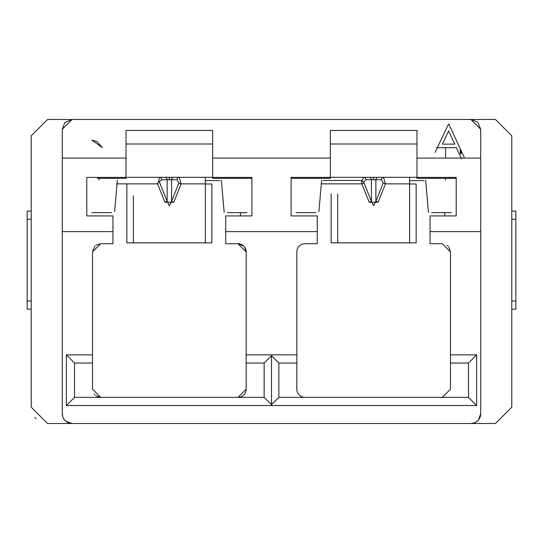 <?xml version="1.0" encoding="UTF-8"?>
<svg xmlns="http://www.w3.org/2000/svg" width="543" height="543" viewBox="0 0 543 543"><rect width="100%" height="100%" fill="white"/><g stroke="black" fill="none" stroke-linecap="round" stroke-linejoin="round"><path stroke-width="0.81" d="M91.882 140.108L96.722 141.411L102.383 147.587L91.882 140.108M86.792 178.328L86.792 215.924L86.792 177.398L126.024 177.398L126.024 178.328L97.421 178.328M291.116 178.328L291.116 215.924L291.116 177.398L330.348 177.398L330.348 178.328L291.116 178.328L291.116 215.924L317.268 215.924L317.268 243.712L305.01 243.712A8.172 8.172 0 0 0 296.838 251.884L296.838 354.864L246.162 354.864L246.162 363.036L264.142 363.036L271.5 355.679L278.858 363.036L296.838 363.036L296.838 354.864M251.884 178.328L251.884 215.924L251.884 178.328L212.652 178.328L212.652 130.429L126.024 130.429L126.024 177.398M445.579 178.328L456.208 178.328L456.208 215.924L430.056 215.924L456.208 215.924L456.208 177.398L416.976 177.398L416.976 178.328L445.579 178.328L445.579 179.964L445.579 178.328L455.285 178.328M296.838 363.036L296.838 389.188A8.172 8.172 0 0 0 305.01 397.361A8.172 8.172 0 0 1 296.838 389.188M442.314 397.361L450.486 389.188L450.486 363.036L468.466 363.036L468.466 397.361L278.858 397.361L271.5 404.718L278.858 397.361L278.858 363.036M298.698 394.381L299.227 394.971M300.788 396.186L302.003 396.79M302.003 244.289L301.426 244.54M299.227 246.108L298.867 246.495M296.838 251.884A8.172 8.172 0 0 1 305.01 243.712M461.109 150.642L461.109 153.812M460.294 148.87L460.294 153.812M99.05 179.964L99.05 178.328M240.997 244.289A8.172 8.172 0 0 0 237.99 243.712A8.172 8.172 0 0 1 243.773 246.108L237.99 243.712L246.162 251.884A8.172 8.172 0 0 0 244.133 246.495A8.172 8.172 0 0 1 246.162 251.884L244.526 246.977M245.592 392.195A8.172 8.172 0 0 0 246.162 389.188L237.99 397.361A8.172 8.172 0 0 0 243.379 395.331M246.162 389.188A8.172 8.172 0 0 1 237.99 397.361L246.162 389.188L246.162 363.036M474.528 422.827L470.917 423.513L495.44 423.513L511.784 407.169L511.784 135.831L495.44 119.487L47.56 119.487L31.216 135.831L31.216 407.169L47.56 423.513L470.917 423.513L72.083 423.513L65.852 421.287M445.579 158.061L445.579 147.703M330.348 144.004L416.976 144.004M126.024 144.004L212.652 144.004M477.854 122.358L480.725 129.295L470.917 119.487L469.281 119.487L470.917 119.487L477.385 121.924M73.719 119.487L81.891 119.487M461.109 119.487L469.281 119.487M62.961 417.316L62.275 413.705L62.275 129.295L64.712 122.827M65.146 122.358L72.083 119.487L62.275 129.295M65.146 420.642L63.49 418.443M34.908 417.506L36.008 418.728M450.486 363.036L450.486 251.884L442.314 243.712L430.056 243.712L430.056 231.617L480.725 231.617L480.725 413.705L478.492 419.936M477.854 420.642L475.648 422.298M480.725 129.295L480.725 158.061L416.976 158.061L416.976 130.429L330.348 130.429L330.348 177.398M448.498 124.109L435.072 152.42M464.367 157.701L448.864 124.109M237.99 243.712L225.732 243.712L225.732 215.924L251.884 215.924L251.884 177.398L212.652 177.398M264.142 363.036L264.142 397.361L74.534 397.361L66.361 405.533L476.639 405.533L476.639 354.864L450.486 354.864M243.773 394.971A8.172 8.172 0 0 0 245.334 392.772M246.162 251.884L246.162 354.864M243.773 246.108A8.172 8.172 0 0 0 241.574 244.54M416.976 177.398L416.976 158.061M62.275 413.705A9.808 9.808 0 0 0 72.083 423.513L470.917 423.513A9.808 9.808 0 0 0 480.725 413.705M225.732 231.617L317.268 231.617M468.466 397.361L476.639 405.533M264.142 397.361L271.5 404.718L271.5 355.679L266.26 360.919M74.534 397.361L74.534 363.036L66.361 354.864L66.361 405.533M95.88 395.799L100.686 397.361L92.514 389.188L92.514 354.864L66.361 354.864M94.91 246.108L92.514 251.884L92.514 354.864M92.514 251.884L100.686 243.712L112.944 243.712L112.944 215.924L86.792 215.924M94.075 394.001L94.91 394.971M480.725 231.617L480.725 158.061M430.056 231.617L430.056 215.924M450.486 251.884L448.851 246.977M448.09 246.108L447.222 245.348M100.686 243.712L95.778 245.348M62.275 231.617L112.944 231.617M468.466 363.036L476.639 354.864M74.534 363.036L92.514 363.036M456.385 147.703L436.66 147.703L456.385 147.703L461.584 158.984M454.749 144.153L442.382 144.153L448.647 130.938L454.749 144.153M126.858 184.002L126.858 242.85L211.858 242.85L211.858 184.002L205.322 184.002L205.322 177.323L212.652 177.323M211.858 242.85L211.858 184.002M126.024 177.323L159.52 177.323A3.272 2.315 90 0 1 161.746 179.706L158.339 182.516L159.52 177.323L164.909 177.323A3.272 2.315 90 0 1 167.135 179.706L176.97 179.706L178.932 182.971L171.581 201.344L173.808 202.234L164.909 202.234L167.135 201.344L159.432 182.081M164.909 177.323L173.808 177.323A3.272 2.315 90 0 0 171.581 179.706L171.581 201.344L169.362 205.722L167.135 201.344L167.135 179.706L161.746 179.706M178.932 182.971L181.158 183.86L173.808 202.234M176.97 179.706A3.272 2.315 -90 0 1 179.197 177.323L181.158 183.86L205.322 183.86M173.808 177.323L205.322 177.323M159.52 177.323L169.362 177.323L159.52 177.323M205.322 180.595L219.942 180.595M117.349 180.33L114.614 211.58M221.381 180.439L224.178 212.422M224.103 211.58L221.368 180.33M111.498 212.652L91.733 212.652M240.44 215.924L240.44 212.652L227.347 212.652M246.984 212.652L240.44 212.652L246.984 212.652M331.142 193.81L331.142 242.85L416.142 242.85L416.142 184.002L409.598 184.002L409.598 177.323L416.976 177.323M331.142 242.85L331.142 194.068M381.254 179.706L383.215 182.971L385.442 183.86L378.091 202.234L375.865 201.344L373.638 205.722L371.419 201.344L371.419 179.706L381.254 179.706A3.272 2.315 -90 0 1 383.48 177.323L385.442 183.86L409.598 183.86M364.068 182.971L371.419 201.344L369.192 202.234L361.842 183.86L364.068 182.971L363.817 181.756L366.03 179.706L371.419 179.706A3.272 2.315 90 0 0 369.192 177.323L409.598 177.323M322.026 183.86L361.842 183.86L361.59 181.437L363.803 177.323A3.272 2.315 90 0 1 366.03 179.706M369.192 202.234L378.091 202.234M378.091 177.323A3.272 2.315 90 0 0 375.865 179.706L375.865 201.344L383.215 182.971M330.348 177.323L369.192 177.323M373.638 177.323L363.803 177.323L373.638 177.323L373.638 179.38M361.645 180.452L322.976 180.452M321.632 180.33L318.897 211.58M428.386 211.58L425.651 180.33M425.658 180.439L428.461 212.422M315.782 212.652L296.016 212.652M444.724 215.924L444.724 212.652L451.267 212.652L431.631 212.652M409.598 180.595L424.219 180.595M416.142 242.85L416.142 184.002M31.216 309.157L27.15 309.157L27.15 211.084L31.216 211.084M511.784 211.084L515.85 211.084L515.85 309.157L511.784 309.157M62.275 158.061L126.024 158.061M330.348 158.061L212.652 158.061M133.402 195.772L133.402 242.85M205.322 242.85L205.322 184.002M157.205 182.971L164.909 202.234M158.339 183.86L116.48 183.86M169.362 177.323L169.362 179.38M337.678 194.068L337.678 242.85M361.59 181.437A3.272 1.215 -0 0 1 363.817 181.756M409.598 242.85L409.598 184.002M511.784 219.257L515.85 219.257M515.85 300.985L511.784 300.985M31.216 300.985L27.15 300.985M27.15 219.257L31.216 219.257"/></g></svg>
